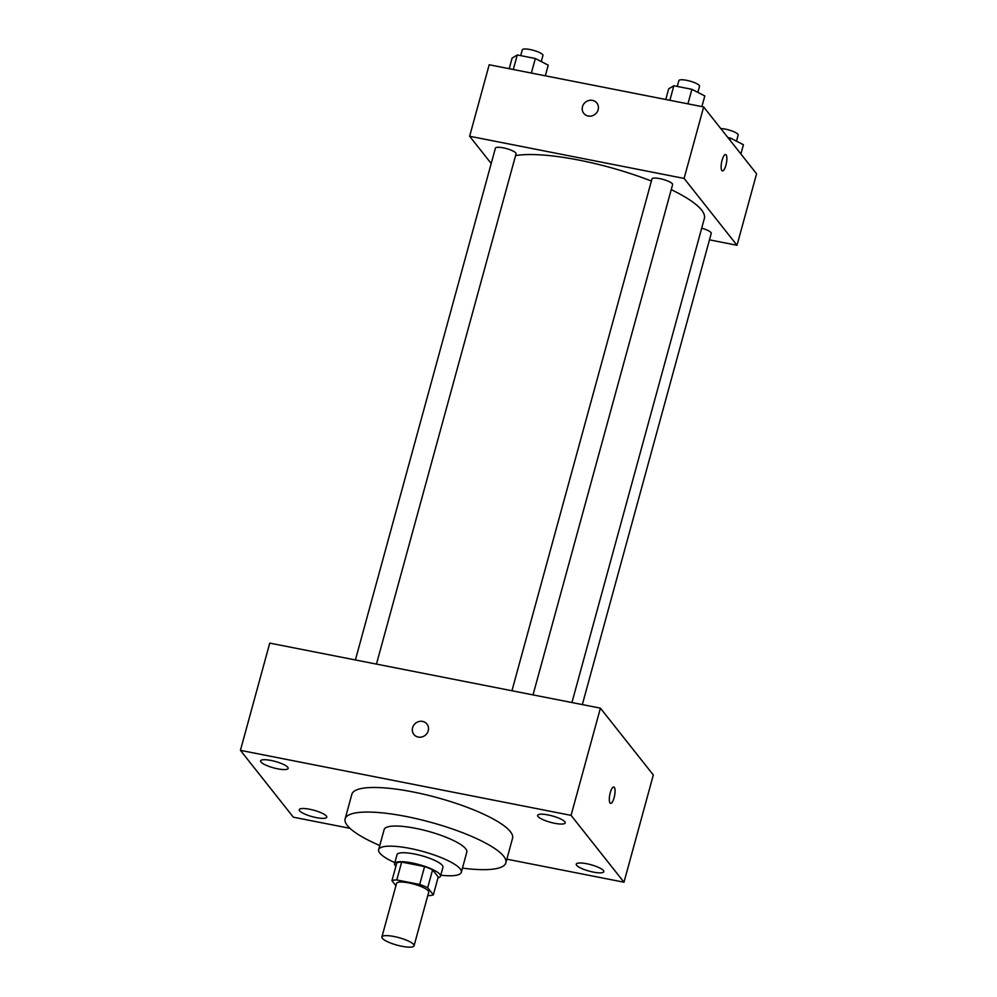 <?xml version="1.0" encoding="UTF-8"?>
<svg xmlns="http://www.w3.org/2000/svg" width="997" height="997" viewBox="0 0 997 997"><rect width="100%" height="100%" fill="white"/><g stroke="black" fill="none" stroke-linecap="round" stroke-linejoin="round"><path stroke-width="1.5" d="M382.337 938.314A16.662 3.863 15.3 0 1 381.901 936.993A16.662 3.863 15.3 0 1 398.999 937.666A16.662 3.863 15.3 0 1 414.054 945.779A16.662 3.863 15.3 0 1 399.411 945.742A16.662 3.863 15.3 0 1 382.337 938.314M381.901 936.993L396.569 883.379A16.662 3.863 15.3 0 1 413.668 884.052A16.662 3.863 15.3 0 1 428.722 892.165L414.054 945.779M427.825 895.456L428.523 895.593A22.632 5.247 15.3 0 0 433.346 894.857L427.688 887.716A22.632 5.247 15.3 0 0 419.7 884.451L396.769 879.952A22.632 5.247 15.3 0 0 391.946 880.687L395.934 885.722M419.7 884.451L424.585 866.58L401.666 862.081L396.769 879.952M401.666 862.081A22.632 5.247 15.3 0 0 396.831 862.816L391.946 880.687M424.585 866.58A22.632 5.247 15.3 0 1 432.586 869.845L427.688 887.716M433.346 894.857L438.231 876.986L432.586 869.845M438.019 877.784A23.803 5.521 -164.7 0 0 440.5 876.176A23.803 5.521 -164.7 0 0 412.023 862.941A23.803 5.521 -164.7 0 0 394.575 863.614A23.803 5.521 -164.7 0 0 395.896 866.256M394.575 863.614L397.018 854.678A23.803 5.521 15.3 0 1 414.465 854.005A23.803 5.521 15.3 0 1 442.942 867.24L440.5 876.176M440.761 875.204A42.859 9.933 -164.7 0 0 461.312 872.275A42.859 9.933 -164.7 0 0 410.054 848.435A42.859 9.933 -164.7 0 0 378.648 849.656A42.859 9.933 -164.7 0 0 394.837 862.642M461.312 872.275L466.82 852.161A42.859 9.933 -164.7 0 0 415.562 828.32A42.859 9.933 -164.7 0 0 384.144 829.554L378.648 849.656M462.446 868.125A83.312 19.304 -164.7 0 0 505.84 862.841A83.312 19.304 -164.7 0 0 406.19 816.493A83.312 19.304 -164.7 0 0 345.124 818.873A83.312 19.304 -164.7 0 0 379.782 845.518M345.124 818.873L351.841 794.297A83.312 19.304 15.3 0 1 412.92 791.917A83.312 19.304 15.3 0 1 512.558 838.265L505.84 862.841M593.34 872.101A14.282 3.315 15.3 0 1 576.254 864.15A14.282 3.315 15.3 0 1 590.909 864.723A14.282 3.315 15.3 0 1 603.808 871.69A14.282 3.315 15.3 0 1 593.34 872.101M316.311 817.615A14.282 3.315 15.3 0 1 299.225 809.676A14.282 3.315 15.3 0 1 313.881 810.249A14.282 3.315 15.3 0 1 326.779 817.204A14.282 3.315 15.3 0 1 316.311 817.615M277.677 768.824A14.282 3.315 15.3 0 1 260.591 760.873A14.282 3.315 15.3 0 1 275.247 761.459A14.282 3.315 15.3 0 1 288.158 768.413A14.282 3.315 15.3 0 1 277.677 768.824M554.706 823.298A14.282 3.315 15.3 0 1 537.62 815.359A14.282 3.315 15.3 0 1 552.276 815.932A14.282 3.315 15.3 0 1 565.187 822.899A14.282 3.315 15.3 0 1 554.706 823.298M506.837 859.177L623.985 882.208L571.069 815.372L240.427 750.355L293.342 817.191L349.984 828.333M571.069 815.372L600.406 708.144L653.322 774.981L623.985 882.208M600.406 708.144L269.751 643.115L240.427 750.355M428.236 730.789A8.337 7.727 -38.4 0 0 415.612 723.186A8.337 7.727 -38.4 0 0 421.893 736.957A8.337 7.727 -38.4 0 0 428.236 730.789M426.953 724.071A8.337 7.727 -38.4 0 0 415.612 723.186A8.337 7.727 -38.4 0 0 413.88 734.428M610.052 802.996A8.337 2.43 -78.9 0 1 610.014 793.712A8.337 2.43 -78.9 0 1 613.803 787.007A8.337 2.43 -78.9 0 1 614.588 795.643A8.337 2.43 -78.9 0 1 610.588 803.358A8.337 2.43 -78.9 0 1 610.052 802.996M613.803 787.007A8.337 2.43 -78.9 0 1 614.576 795.643A8.337 2.43 -78.9 0 1 610.588 803.358M515.561 155.607A104.76 24.264 15.3 0 1 651.39 181.055M671.23 189.642A104.76 24.264 15.3 0 1 704.368 218.405L571.929 702.549M511.947 690.747L651.963 178.937A10.705 2.48 15.3 0 1 662.943 179.373A10.705 2.48 15.3 0 1 672.614 184.582L533.021 694.897M355.393 659.964L495.409 148.142A10.705 2.48 15.3 0 1 506.389 148.578A10.705 2.48 15.3 0 1 516.06 153.8L376.455 664.102M701.689 228.188A10.705 2.48 15.3 0 1 711.247 233.373L582.335 704.592M709.478 239.853L737.02 245.274L684.104 178.426L469.637 136.253L491.197 163.496M737.02 245.274L756.573 173.777L703.658 106.941L684.104 178.426M703.658 106.941L489.191 64.768L469.637 136.253M583.781 113.371A8.337 7.727 141.6 0 1 588.841 100.485A8.337 7.727 141.6 0 1 595.109 114.256A8.337 7.727 141.6 0 1 582.497 106.654A8.337 7.727 141.6 0 1 596.842 103.027M721.865 170.524A8.337 2.43 -78.9 0 1 721.828 161.24A8.337 2.43 -78.9 0 1 725.617 154.523A8.337 2.43 -78.9 0 1 726.402 163.172A8.337 2.43 -78.9 0 1 722.401 170.873A8.337 2.43 -78.9 0 1 721.865 170.524M725.617 154.523A8.337 2.43 -78.9 0 1 726.389 163.172A8.337 2.43 -78.9 0 1 722.401 170.873M740.896 153.974L743.426 144.739L730.539 138.097L727.91 137.574M730.539 138.097L729.966 140.178M720.781 128.563A10.705 2.48 15.3 0 1 732.247 131.081A10.705 2.48 15.3 0 1 738.141 135.081L736.484 141.163M545.322 75.809L548.238 65.166L535.339 58.511L517.281 54.96L512.122 58.063L509.205 68.706M535.339 58.511L531.364 73.055M517.281 54.96L513.305 69.503M520.708 55.633L522.291 49.85A10.705 2.48 15.3 0 1 533.27 50.286A10.705 2.48 15.3 0 1 542.941 55.496L541.284 61.577M701.888 106.592L704.804 95.949L691.906 89.306L673.847 85.754L668.688 88.845L665.772 99.488M691.906 89.306L687.93 103.85M673.847 85.754L669.872 100.298M677.275 86.427L678.857 80.645A10.705 2.48 15.3 0 1 689.837 81.069A10.705 2.48 15.3 0 1 699.508 86.29L697.85 92.36"/></g></svg>
